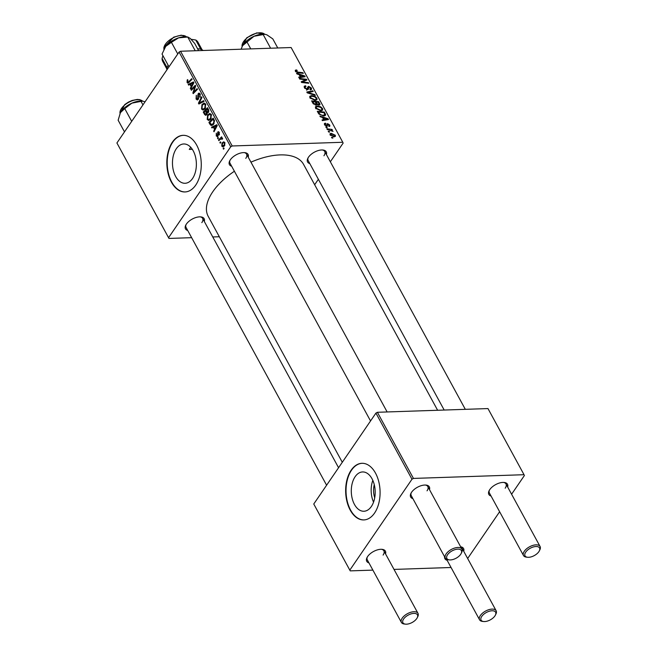 <?xml version="1.0" encoding="UTF-8"?>
<svg xmlns="http://www.w3.org/2000/svg" width="657" height="657" viewBox="0 0 657 657"><rect width="100%" height="100%" fill="white"/><g stroke="black" fill="none" stroke-linecap="round" stroke-linejoin="round"><path stroke-width="0.99" d="M371.361 506.49A19.669 11.941 -91.9 0 0 374.252 484.57A19.669 11.941 -91.9 0 0 362.582 471.948A19.669 11.941 -91.9 0 0 355.125 476.711A19.669 11.941 -91.9 0 0 352.234 498.638A19.669 11.941 -91.9 0 0 363.904 511.253A19.669 11.941 -91.9 0 0 371.361 506.49M374.564 513.06A28.333 17.205 -91.9 0 0 378.728 481.482A28.333 17.205 -91.9 0 0 361.917 463.3A28.333 17.205 -91.9 0 0 351.175 470.166A28.333 17.205 -91.9 0 0 347.011 501.751A28.333 17.205 -91.9 0 0 363.822 519.925A28.333 17.205 -91.9 0 0 374.564 513.06M362.106 463.3A28.333 17.205 -91.9 0 0 351.552 470.157A28.333 17.205 -91.9 0 0 347.348 501.595A28.333 17.205 -91.9 0 0 364.003 519.917M192.32 149.32L189.298 149.418L190.785 147.242M176.306 148.737A19.669 11.941 88.1 0 1 183.763 143.973A19.669 11.941 88.1 0 1 195.433 156.596A19.669 11.941 88.1 0 1 192.542 178.515A19.669 11.941 88.1 0 1 185.085 183.278A19.669 11.941 88.1 0 1 173.415 170.664A19.669 11.941 88.1 0 1 176.306 148.737M195.745 185.085A28.333 17.205 -91.9 0 0 199.909 153.508A28.333 17.205 -91.9 0 0 183.098 135.326A28.333 17.205 -91.9 0 0 172.356 142.191A28.333 17.205 -91.9 0 0 168.192 173.776A28.333 17.205 -91.9 0 0 185.003 191.951A28.333 17.205 -91.9 0 0 195.745 185.085M183.287 135.326A28.333 17.205 -91.9 0 0 172.734 142.183A28.333 17.205 -91.9 0 0 168.529 173.62A28.333 17.205 -91.9 0 0 185.192 191.943M309.817 163.593A10.627 5.379 -28.6 0 1 307.862 158.255A10.627 5.379 -28.6 0 1 308.494 157.195A10.627 5.379 -28.6 0 1 322.965 150.018A10.627 5.379 -28.6 0 1 326.398 154.551M323.934 155.766A9.444 4.78 151.4 0 0 324.73 151.496A9.444 4.78 151.4 0 0 322.349 149.977M187.713 230.476A10.627 5.379 -28.6 0 1 185.759 225.137A10.627 5.379 -28.6 0 1 186.391 224.078A10.627 5.379 -28.6 0 1 200.861 216.9A10.627 5.379 -28.6 0 1 204.294 221.434M201.83 222.649A9.444 4.78 151.4 0 0 202.627 218.379A9.444 4.78 151.4 0 0 200.245 216.859M231.65 166.213A10.627 5.379 -28.6 0 1 229.704 160.875A10.627 5.379 -28.6 0 1 230.328 159.815A10.627 5.379 -28.6 0 1 244.798 152.646A10.627 5.379 -28.6 0 1 248.231 157.179M245.775 158.386A9.444 4.78 151.4 0 0 246.564 154.116A9.444 4.78 151.4 0 0 244.182 152.596M342.289 462.282L208.203 216.342A54.301 27.495 -28.6 0 1 212.761 191.795A54.301 27.495 -28.6 0 1 234.393 171.247M368.963 562.918A10.627 5.379 -28.6 0 1 367.017 557.579A10.627 5.379 -28.6 0 1 367.641 556.52A10.627 5.379 -28.6 0 1 382.111 549.342A10.627 5.379 -28.6 0 1 385.544 553.876M383.088 555.091A9.444 4.78 151.4 0 0 383.877 550.821A9.444 4.78 151.4 0 0 381.503 549.301M460.647 546.772A10.627 5.379 -28.6 0 1 463.711 551.256M462.241 550.377A9.444 4.78 151.4 0 0 462.043 548.201A9.444 4.78 151.4 0 0 460.803 547.059M491.066 496.035A10.627 5.379 -28.6 0 1 489.12 490.697A10.627 5.379 -28.6 0 1 489.744 489.637A10.627 5.379 -28.6 0 1 504.215 482.46A10.627 5.379 -28.6 0 1 507.647 486.993M505.192 488.208A9.444 4.78 151.4 0 0 505.98 483.938A9.444 4.78 151.4 0 0 503.599 482.419M412.908 498.655A10.627 5.379 -28.6 0 1 410.954 493.317A10.627 5.379 -28.6 0 1 411.586 492.257A10.627 5.379 -28.6 0 1 426.056 485.088A10.627 5.379 -28.6 0 1 429.489 489.621M427.025 490.828A9.444 4.78 151.4 0 0 427.822 486.558A9.444 4.78 151.4 0 0 425.44 485.038M326.192 127.598L325.839 126.949L326.849 127.056L327.219 127.721L326.192 127.598M328.59 131.983L328.229 131.334L329.247 131.441L329.609 132.106L328.59 131.983M315.541 108.216L315.459 106.705L317.208 105.974L320.583 106.738L322.579 108.561L322.644 110.13L320.838 110.819L315.541 108.216M320.288 116.765L319.902 116.059L328.048 118.745L328.484 119.541L322.39 120.617L322.029 119.96L323.704 119.689L322.497 117.472L320.288 116.765M319.409 105.038L319.992 104.176L318.982 105.087L316.912 104.282L316.009 105.104L312.987 103.379L311.623 100.866L318.76 101.704L319.902 104.726M316.378 105.054L316.805 104.783M307.254 92.851L306.803 92.021L312.839 90.847L313.192 91.504L308.018 92.514L314.917 94.665L315.303 95.364L307.254 92.851M296.151 69.954L297.219 70.636L296.192 71.293L297.892 72.106L302.943 72.705L303.304 73.362L298.073 72.746L295.404 71.284L295.289 70.266L296.151 69.954L295.338 71.145M296.619 70.595L295.822 71.835M299.756 79.103L299.395 78.446L306.54 79.3L306.918 79.982L302.319 81.961L308.363 82.642L308.724 83.299L301.588 82.462L301.21 81.78L305.784 79.793L299.756 79.103M179.082 52.051L116.913 142.971L168.562 237.694L230.73 146.774L179.082 52.051L180.544 51.246L232.192 145.977L342.782 142.265L291.133 47.534L342.782 142.265M180.544 51.246L291.133 47.534M296.948 73.945L296.562 73.247L304.708 75.933L305.135 76.721L299.042 77.797L298.689 77.148L300.364 76.877L299.149 74.66L296.948 73.945M305.119 86.617L305.193 87.8L306.983 89.032L307.657 87.11L308.683 86.322L311.385 88.022L311.525 89.426L310.334 89.91L309.907 89.262L310.605 88.022L309.086 86.97L308.412 89.262L307.394 89.681L304.396 87.783L304.191 86.256L305.562 85.771L305.998 86.412L304.355 87.701L304.979 86.823M307.46 88.843L306.909 89.648L307.46 88.843M309.981 89.377L310.695 88.982L310.203 89.705M309.086 86.97L306.975 89.656M309.874 97.819L309.792 96.308L311.541 95.577L314.908 96.341L316.912 98.164L316.978 99.733L315.171 100.422L309.874 97.819M325.338 123.163L325.864 123.803L325.174 124.781L326.373 125.61L327.613 123.664L329.715 124.978L329.863 126.169L329.075 126.505L328.631 125.865L329.1 124.97L328.073 124.313L326.784 126.259L324.566 124.764L324.418 123.516L325.338 123.163L324.427 124.485M325.864 123.803L324.87 125.232M326.956 123.951L327.613 123.664L326.825 124.805M328.631 125.865L329.1 124.97M327.72 124.387L326.685 126.259M327.391 126.021L326.784 126.259M318.3 113.119L317.29 111.271L324.427 112.109L325.511 115.304L323.778 115.936L319.006 114.121L318.3 113.119M330.101 134.915L330.028 133.749L331.153 133.305L335.316 135.26L335.382 136.385L334.15 136.845L330.101 134.915M327.219 129.478L326.866 128.821L332.048 129.429L332.409 130.086L331.333 129.955L333.05 131.425L327.219 129.478M331.867 137.995L331.514 137.346L332.524 137.453L332.885 138.118L331.867 137.995M314.654 184.732L318.374 179.295M330.34 161.794L343.192 143.004M168.562 237.694L168.972 238.434L191.639 237.678M212.761 236.963L219.323 236.75M217.837 138.767L217.483 138.11L218.083 137.477L218.444 138.142L217.837 138.767M220.226 143.152L219.873 142.503L220.473 141.863L220.834 142.528L220.226 143.152M207.218 119.451L207.645 114.975L209.747 113.439L211.316 114.482L210.848 119.048L208.754 120.486L207.218 119.451L208.187 119.418M211.932 127.926L211.546 127.22L216.818 124.731L217.253 125.528L214.026 131.778L213.673 131.129L214.568 129.445L213.353 127.228L211.932 127.926M204.631 114.54L203.259 112.035L207.53 107.699L208.811 110.253L208.45 112.339L207.078 112.79L206.758 114.663L205.715 115.328L204.631 114.54L206.881 114.466M207.579 112.963L208.072 112.758M198.89 104.02L198.439 103.19L201.609 96.834L201.962 97.491L199.252 102.935L203.686 100.661L204.072 101.359L198.89 104.02M187.532 81.928L188.69 81.764L191.713 78.692L192.074 79.357L187.927 83.152L187.081 82.511L187.196 80.039L187.565 79.612L187.968 80.195L187.532 81.928L189.257 82.215M191.392 90.272L191.039 89.615L195.31 85.287L195.679 85.977L193.528 92.341L197.133 88.629L197.494 89.295L193.224 93.631L192.854 92.941L194.998 86.568L191.392 90.272M188.584 85.114L188.198 84.408L193.47 81.92L193.905 82.716L190.686 88.966L190.333 88.309L191.22 86.634L190.013 84.408L188.584 85.114M196.073 99.01L196.271 95.249L196.533 98.427L197.839 98.788L197.773 95.536L198.184 93.623L199.014 93.048L200.114 93.943L200.04 97.335L199.671 94.551L198.554 94.238L198.233 99.388L197.338 99.987L196.073 99.01L196.977 98.985M198.414 99.076L197.363 99.108L198.545 98.764M200.098 93.918L198.554 94.238M201.551 109.054L201.978 104.57L204.072 103.042L205.641 104.085L205.181 108.651L203.079 110.08L201.551 109.054L202.52 109.021M219.044 132.024L217.722 132.065L219.224 132.32L219.216 134.989L218.88 132.771L218.132 132.632L217.853 136.401L216.243 135.999L216.301 133.116L216.596 135.539L217.475 135.794L217.722 132.065L218.362 131.638M216.596 135.539L218.116 135.769M219.43 132.755L218.132 132.632M217.853 136.401L217.229 136.804M209.944 124.288L208.934 122.432L213.197 118.096L214.437 120.527L213.722 124.042L211.546 125.544L209.944 124.288L210.807 124.255M221.779 146.15L222 143.037L223.725 141.797L224.834 142.594L224.538 145.755L222.912 146.913L221.779 146.15L224.308 146.068M222.624 138.775L220.111 139.407L218.863 140.647L218.502 139.982L221.606 136.828L221.959 137.494L221.319 138.134L222.493 138.307L222.641 138.89L222.082 139.251L221.483 138.528L222.567 138.487M222.321 138.101L221.319 138.134L222.493 138.307M223.503 149.164L223.15 148.515L223.75 147.874L224.111 148.539L223.503 149.164M375.927 413.089L313.759 504.009L349.811 570.136L411.98 479.224L375.927 413.089L377.389 412.284L413.442 478.419L524.031 474.707L487.979 408.572L524.031 474.707M377.389 412.284L487.979 408.572M467.653 558.491L499.632 511.737M511.598 494.236L524.442 475.446M349.811 570.136L350.222 570.876L372.889 570.12M394.019 569.414L451.055 567.492M447.13 560.298A10.627 5.379 -28.6 0 1 444.592 556.775M413.442 478.419L411.98 479.224M367.312 557.037A9.444 4.78 151.4 0 0 367.296 559.863L401.402 622.417A9.444 4.78 -28.6 0 1 402.199 618.147A9.444 4.78 -28.6 0 1 410.74 612.291A9.444 4.78 -28.6 0 1 417.992 613.375A9.444 4.78 -28.6 0 1 417.753 616.701L417.236 617.744A8.262 4.18 151.4 0 0 413.36 613.433A8.262 4.18 151.4 0 0 403.62 619.009A8.262 4.18 151.4 0 0 405.492 624.15A8.262 4.18 151.4 0 0 416.743 618.574A8.262 4.18 151.4 0 0 417.236 617.744M489.416 490.155A9.444 4.78 151.4 0 0 489.399 492.98L523.506 555.535A9.444 4.78 -28.6 0 1 524.302 551.264A9.444 4.78 -28.6 0 1 532.843 545.409A9.444 4.78 -28.6 0 1 540.087 546.493A9.444 4.78 -28.6 0 1 539.857 549.819L539.331 550.862A8.262 4.18 151.4 0 0 535.455 546.55A8.262 4.18 151.4 0 0 525.723 552.126A8.262 4.18 151.4 0 0 527.587 557.267A8.262 4.18 151.4 0 0 538.847 551.691A8.262 4.18 151.4 0 0 539.331 550.862M411.249 492.775A9.444 4.78 151.4 0 0 411.241 495.6L445.347 558.154A9.444 4.78 -28.6 0 1 446.136 553.892A9.444 4.78 -28.6 0 1 454.677 548.037A9.444 4.78 -28.6 0 1 461.928 549.121A9.444 4.78 -28.6 0 1 461.69 552.447L461.173 553.49A8.262 4.18 151.4 0 0 457.297 549.17A8.262 4.18 151.4 0 0 447.565 554.754A8.262 4.18 151.4 0 0 449.429 559.887A8.262 4.18 151.4 0 0 460.688 554.311A8.262 4.18 151.4 0 0 461.173 553.49M250.958 162.164A54.301 27.495 -28.6 0 1 303.55 164.357L437.619 410.264M232.192 145.977L230.73 146.774M186.054 224.595A9.444 4.78 151.4 0 0 186.046 227.421L326.603 485.219M229.999 160.333A9.444 4.78 151.4 0 0 229.983 163.158L370.54 420.956M308.158 157.713A9.444 4.78 151.4 0 0 308.149 160.538L444.181 410.042M372.815 480.374A19.669 11.941 -91.9 0 0 373.546 502.17M374.704 497.834A15.678 9.518 88.1 0 1 374.26 484.611M192.09 89.574L191.039 89.615M194.529 92.309L193.528 92.341M195.696 91.126L194.628 91.159M193.938 92.908L192.854 92.941M194.866 88.523L194.267 88.539M195.499 86.552L194.998 86.568M190.735 84.326L188.198 84.408M191.031 88.284L190.333 88.309M191.901 86.609L191.22 86.634M190.768 84.383L190.013 84.408M192.197 83.398L190.637 84.137L191.606 85.911L193.24 82.815L192.197 83.398M193.864 82.798L193.24 82.815M192.271 85.886L191.606 85.911M187.853 80.023L187.196 80.039M189.035 82.445L187.081 82.511M198.701 98.131L198.069 98.148M198.414 95.52L197.773 95.536M199.876 93.565L198.184 93.623M200.303 96.825L199.564 96.85M200.352 96.71L199.654 96.735M200.369 94.526L199.671 94.551M200.656 103.116L198.439 103.19M201.116 102.878L199.252 102.935M202.898 104.545L201.978 104.57M204.072 103.97L202.315 105.251L202.011 108.471L203.087 109.177L204.869 107.937L205.198 104.693L204.072 103.97L205.542 103.921M205.896 104.668L205.198 104.693M205.6 107.912L204.869 107.937M204.302 112.002L203.259 112.035M207.39 108.865L206.06 110.212L207.366 112.109L208.08 111.715L207.39 108.865L208.146 108.84M208.712 109.957L207.998 109.982M208.77 111.69L207.366 112.109M205.559 110.721L204.122 112.183L205.156 114.014L206.413 113.998L205.559 110.721L206.323 110.696M207.267 112.068L206.314 112.101M207.07 113.973L205.156 114.014M218.165 135.293L217.631 135.317M219.495 134.381L218.822 134.406M216.991 135.974L216.243 135.999M214.083 127.138L211.546 127.22M214.379 131.104L213.673 131.129M215.241 129.421L214.568 129.445M214.116 127.195L213.353 127.228M215.545 126.218L213.977 126.949L214.946 128.723L216.58 125.635L215.545 126.218M217.204 125.61L216.58 125.635M215.619 128.698L214.946 128.723M209.977 122.399L208.934 122.432M212.745 125.085L210.577 125.159M213.057 119.262L209.788 122.588L211.62 124.641L213.394 123.36L213.96 121.118L213.057 119.262L213.821 119.237M214.552 121.102L213.96 121.118M214.133 123.335L213.394 123.36M208.565 114.942L207.645 114.975M209.739 114.367L207.982 115.648L207.678 118.868L208.762 119.574L210.536 118.334L210.872 115.09L209.739 114.367L211.217 114.318M211.562 115.074L210.872 115.09M211.275 118.309L210.536 118.334M222.945 143.004L222 143.037M225.023 143.037L223.791 142.602L222.395 143.628L222.115 145.665L224.333 146.035M224.908 145.074L224.185 145.098L224.48 143.062M222.115 145.665L224.185 145.098M220.801 142.47L219.873 142.503M219.561 139.949L218.502 139.982M218.411 138.085L217.483 138.11M224.078 148.482L223.15 148.515M305.677 80.556L306.54 79.3M301.949 82.503L302.319 81.961M303.772 82.725L304.175 82.133M307.977 83.217L308.363 82.642M303.435 81.575L304.273 80.351M305.07 80.844L305.784 79.793M304.027 76.918L304.708 75.933M299.83 77.666L300.364 76.877M302.532 75.785L300.109 74.988L301.078 76.762L304.158 76.261L302.532 75.785M299.682 75.621L300.109 74.988M303.657 76.984L304.158 76.261M300.553 77.534L301.078 76.762M296.332 70.652L296.783 69.987M302.557 73.272L302.943 72.705M304.306 87.603L305.562 85.771M304.799 88.375L305.193 87.8M306.605 89.582L306.983 89.032M307.607 87.907L308.683 86.322M310.211 89.73L311.385 88.022M312.256 91.693L312.839 90.847M307.69 92.99L308.018 92.514M314.596 95.142L314.917 94.665M310.95 96.439L311.541 95.577M314.58 96.817L314.908 96.341M316.231 99.158L316.912 98.164M314.687 96.866L311.861 96.226L310.646 96.71L310.662 97.844L314.884 99.765L316.165 99.281L316.132 98.164L314.687 96.866M314.457 100.398L314.884 99.765M310.285 98.402L310.662 97.844M318.325 102.344L318.76 101.704M318.21 105.005L318.891 103.379L318.284 102.27L316.058 102.007L317.487 104.11L319.105 104.233L318.53 105.071M315.623 102.64L316.058 102.007M317.2 104.529L317.487 104.11M315.286 105.03L315.976 103.289L315.229 101.909L312.814 101.63L313.865 103.486L316.198 104.266L315.631 105.087M312.379 102.262L312.814 101.63M313.488 104.036L313.865 103.486M324.459 124.559L325.42 123.155M326.028 126.111L326.373 125.61M326.225 126.177L326.718 125.454M328.87 126.21L329.715 124.978M327.367 119.738L328.048 118.745M323.17 120.477L323.704 119.689M325.872 118.605L323.458 117.8L324.427 119.574L327.498 119.073L325.872 118.605M323.022 118.441L323.458 117.8M327.005 119.804L327.498 119.073M323.893 120.346L324.427 119.574M323.991 112.741L324.427 112.109M324.714 115.804L325.626 114.466M323.95 112.667L318.489 112.027L318.941 112.864C320.049 114.581 321.56 115.386 323.466 115.279L324.804 114.433L323.95 112.667M318.054 112.659L318.489 112.027M323.983 115.919L324.804 114.433M323.039 115.911L323.466 115.279M318.514 113.48L318.941 112.864M316.617 106.836L317.208 105.974M320.255 107.214L320.583 106.738M321.905 109.555L322.579 108.561M320.353 107.263L317.528 106.631L316.313 107.116L316.337 108.241L320.559 110.171L321.831 109.678L321.807 108.561L320.353 107.263M320.123 110.803L320.559 110.171M315.951 108.807L316.337 108.241M330.077 134.882L331.153 133.305M334.241 136.845L335.316 135.26M334.709 135.252L331.58 133.954L330.701 134.899L333.797 136.196L334.709 135.252L334.06 136.845M333.378 136.812L333.797 136.196M330.397 135.342L330.676 134.274L330.159 135.022M328.853 132.016L329.247 131.441M331.662 129.996L332.048 129.429M326.455 127.63L326.849 127.056M332.13 138.027L332.524 137.453M405.492 624.15L404.326 624.019A9.444 4.78 -28.6 0 1 401.402 622.417M481.786 616.389A8.262 4.18 151.4 0 0 483.651 621.53A8.262 4.18 151.4 0 0 494.902 615.946A8.262 4.18 151.4 0 0 495.394 615.124A8.262 4.18 151.4 0 0 491.518 610.805A8.262 4.18 151.4 0 0 481.786 616.389M483.651 621.53L482.493 621.399A9.444 4.78 -28.6 0 1 479.569 619.797A9.444 4.78 -28.6 0 1 480.357 615.527A9.444 4.78 -28.6 0 1 488.898 609.671A9.444 4.78 -28.6 0 1 496.15 610.755A9.444 4.78 -28.6 0 1 495.912 614.081L495.394 615.124M449.429 559.887L448.271 559.764A9.444 4.78 -28.6 0 1 445.347 558.154M527.587 557.267L526.429 557.136A9.444 4.78 -28.6 0 1 523.506 555.535M142.947 104.89L141.033 101.375L142.84 101.145L145.041 101.835M131.696 121.348L124.748 108.594L131.893 103.157L141.033 101.375M124.493 131.885L118.137 120.231L120.445 112.593L124.748 108.594M120.141 113.16L120.445 112.593A15.579 7.892 151.4 0 0 120.141 113.16A15.579 7.892 151.4 0 0 120.091 113.259M142.84 101.145L142.282 101.088A15.579 7.892 151.4 0 0 131.893 103.157A15.579 7.892 151.4 0 0 120.445 112.593M168.997 66.8L162.041 54.046L165.736 46.36A15.579 7.892 151.4 0 0 164.086 48.897A15.579 7.892 151.4 0 0 163.987 49.086M177.768 53.964L171.42 42.319L178.589 37.843L187.992 37.022L186.227 36.825A15.579 7.892 151.4 0 0 178.589 37.843A15.579 7.892 -28.6 0 0 165.736 46.36L171.42 42.319M198.603 50.638L194.694 43.461L190.226 38.418L187.746 37.022L195.228 50.753M264.935 34.263L264.385 34.205A15.579 7.892 -28.6 0 0 253.996 36.275A15.579 7.892 151.4 0 0 247.147 40.479A15.579 7.892 151.4 0 0 242.548 45.703L253.996 36.275L264.935 34.263L266.98 34.878L272.819 38.911L277.763 47.986M270.618 48.224L263.137 34.492M250.76 48.889L246.843 41.711M241.127 49.218L242.548 45.703A15.579 7.892 151.4 0 0 242.244 46.277A15.579 7.892 151.4 0 0 242.195 46.376M189.298 149.418A53.118 26.896 -28.6 0 1 190.021 148.334A53.118 26.896 -28.6 0 1 190.744 147.308M203.169 50.49A21.246 10.758 151.4 0 0 198.274 48.774A21.246 10.758 151.4 0 0 197.552 48.717L198.274 48.774M168.077 65.24L168.11 65.174A21.246 10.758 151.4 0 0 168.077 65.24A21.246 10.758 151.4 0 0 166.845 69.938M200.812 49.308L195.753 40.02L191.088 39.272M167.133 67.728L162.082 58.465L162.911 55.648M162.082 58.465A20.063 10.159 151.4 0 0 162.731 61.438L166.886 69.059M202.126 49.85L197.971 42.229A20.063 10.159 151.4 0 0 195.753 40.02M193.084 84.301L192.411 84.326M189.742 81.731L188.69 81.764M198.595 96.686L197.938 96.71M202.225 102.303L200.286 102.369M218.067 134.299L217.549 134.324M216.432 127.121L215.751 127.146M214.305 120.182L213.574 120.206M302.072 77.263L302.606 76.483M297.514 72.664L297.892 72.106M307.69 89.648L308.56 88.383M309.299 93.491L309.644 92.998M319.154 104.003L319.63 103.305M316.181 103.724L316.633 103.067M313.044 103.478L313.479 102.845M325.412 120.083L325.954 119.295M324.796 114.375L325.281 113.661M142.544 101.112A12.984 6.578 151.4 0 0 124.789 104.964A12.984 6.578 151.4 0 0 120.026 113.398L124.715 104.586L128.444 102.081L132.106 100.455L137.321 99.429L139.818 99.65L142.577 101.121M186.489 36.858A12.984 6.578 151.4 0 0 173.719 37.531A12.984 6.578 151.4 0 0 163.93 47.715A12.984 6.578 151.4 0 0 163.963 49.135L163.872 47.411L173.727 37.137L181.242 35.166L186.522 36.858M264.648 34.23A12.984 6.578 151.4 0 0 246.884 38.081A12.984 6.578 151.4 0 0 242.129 46.516M203.087 109.177L204.82 109.119M205.781 114.408L206.922 114.375M217.147 136.007L218.058 135.974M218.436 132.443L219.282 132.41M211.62 124.641L213.303 124.584M208.762 119.574L210.486 119.517M223.791 142.602L224.817 142.569M296.151 70.784L295.601 71.588M308.675 87.143L306.564 90.223M316.165 99.281L315.393 100.406M310.646 96.71L309.882 97.836M325.108 124.066L324.599 124.822M329.165 125.643L328.82 126.144M321.831 109.678L321.059 110.803M316.313 107.116L315.549 108.233M202.627 218.379L338.569 467.718M383.877 550.821L417.992 613.375M479.569 619.797L446.588 559.296M496.15 610.755L462.043 548.201M461.928 549.121L427.822 486.558M387.145 411.964L246.564 154.116M324.73 151.496L465.312 409.336M505.98 483.938L540.087 546.493M164.086 48.897L163.864 49.341M264.681 34.238L256.83 32.85L246.818 37.704L242.113 46.548"/></g></svg>
